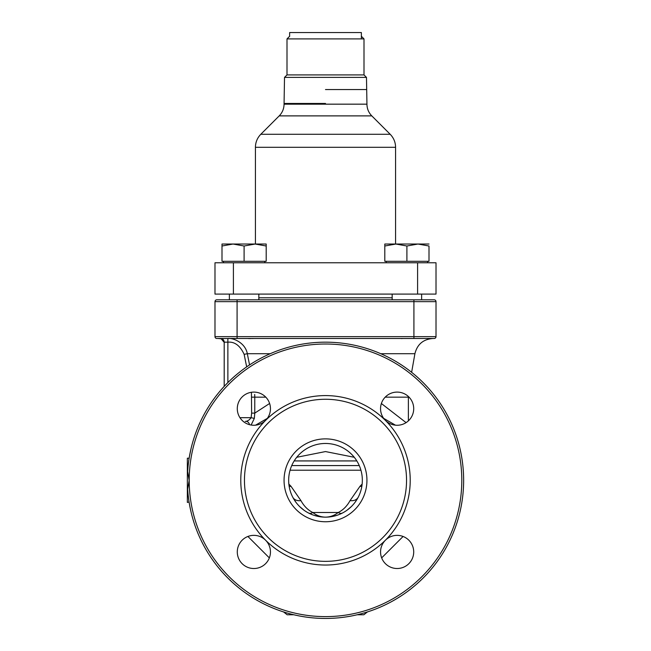 <?xml version="1.0" encoding="UTF-8"?>
<svg xmlns="http://www.w3.org/2000/svg" width="651" height="651" viewBox="0 0 651 651"><rect width="100%" height="100%" fill="white"/><g stroke="black" fill="none" stroke-linecap="round" stroke-linejoin="round"><path stroke-width="0.98" d="M190.092 452.966L189.14 458.206L187.358 458.206L187.358 502.409L189.075 502.019L190.1 507.682M189.083 458.564L188.92 459.59M190.084 507.609L190.849 511.157M191.158 448.14L190.572 450.679M190.344 451.729L190.182 452.526M389.241 423.256L387.093 421.872M383.675 418.357L395.442 425.168L383.675 418.357M255.574 425.168L267.301 418.39M381.38 403.514L406.086 422.629M251.131 425.03L254.338 418.398L254.769 413.116L269.612 403.474M265.787 397.159L254.769 397.159L254.712 394.449M249.561 364.918L247.315 353.705C245.354 342.784 233.286 337.771 227.874 338.487L234.27 338.487M246.672 366.871L244.141 354.347C240.121 345.64 234.702 341.58 227.883 342.166L224.196 342.166A3.686 3.686 0 0 0 220.51 338.487L220.51 338.487A3.686 3.686 0 0 1 220.518 338.487L227.874 338.487L220.51 338.487A3.686 3.686 0 0 1 224.196 342.166L224.196 386.393L224.196 342.166M254.338 418.398L251.107 417.69L251.628 413.116L251.424 392.284M249.431 424.647A3.686 3.524 90 0 0 245.932 421.368C247.885 421.01 249.61 419.781 251.107 417.69L239.95 417.69M245.932 421.368L245.94 421.368A3.686 3.524 -90 0 0 245.932 421.368L245.281 421.368M402.228 338.561L401.415 338.585M253.459 338.512L248.251 338.553M248.772 338.561L250.35 338.601M252.629 338.561L253.288 338.52M436.015 336.64A1.839 1.839 0 0 1 434.168 338.487A1.839 1.839 0 0 0 436.015 336.64A1.839 1.839 0 0 1 434.168 338.487L216.832 338.487A1.839 1.839 0 0 1 214.985 336.64L214.985 301.649L436.015 301.649L436.015 336.64L214.985 336.64A1.839 1.839 0 0 0 216.832 338.487M416.73 338.487L413.914 338.487L413.914 299.81L434.168 299.81L421.636 299.81L421.636 294.097M214.985 301.649A1.839 1.839 0 0 1 216.832 299.81A1.839 1.839 0 0 0 214.985 301.649A1.839 1.839 0 0 1 216.832 299.81L413.914 299.81M434.168 299.81A1.839 1.839 0 0 1 436.015 301.649A1.839 1.839 0 0 0 434.168 299.81A1.839 1.839 0 0 1 436.015 301.649M359.262 465.571L291.738 465.571L359.262 465.571M361.793 486.598A9.212 6.648 45.9 0 1 360.044 486.232L362.143 484.1M355.072 502.271L358.262 497.144A9.212 7.373 27.2 0 1 350.075 500.595L360.044 486.232M325.134 517.146L325.5 517.146A36.838 36.838 0 0 1 288.662 480.308A36.838 36.838 0 0 1 325.5 443.469A36.838 36.838 0 0 1 362.338 480.308A36.838 36.838 0 0 1 325.5 517.146L325.85 517.146M289.207 486.631L289.199 486.574A9.212 6.648 134.1 0 0 290.956 486.232L300.925 500.595A9.212 7.373 152.8 0 1 292.738 497.161L295.928 502.271M299.72 506.624L303.984 510.205M313.839 515.25L319.551 516.666M289.093 485.931L289.02 485.402M288.841 483.896L288.71 482.147M288.71 478.404L288.857 476.556M289.044 475.01L289.231 473.847M325.5 438.872A41.444 41.444 0 0 0 284.056 480.308A41.444 41.444 0 0 0 325.5 521.752A41.444 41.444 0 0 0 366.944 480.308A41.444 41.444 0 0 0 325.5 438.872M325.5 399.266A81.041 81.041 0 0 0 244.459 480.308A81.041 81.041 0 0 0 325.5 561.349A81.041 81.041 0 0 0 406.541 480.308A81.041 81.041 0 0 0 325.5 399.266M189.205 480.617L187.643 471.479A138.142 138.142 0 0 1 331.392 342.296A138.142 138.142 0 0 1 463.61 483.254A138.142 138.142 0 0 1 325.5 618.45A138.142 138.142 0 0 1 187.643 489.145L189.205 480.308A136.295 136.295 0 0 1 325.5 344.013A136.295 136.295 0 0 1 461.795 480.308A136.295 136.295 0 0 1 325.5 616.611A136.295 136.295 0 0 1 189.205 480.617M397.134 392.097A16.576 16.576 0 0 0 385.408 420.4A16.576 16.576 0 0 0 413.71 408.673A16.576 16.576 0 0 0 397.134 392.097M397.134 535.366A16.576 16.576 0 0 0 381.82 558.281A16.576 16.576 0 0 0 413.71 551.942A16.576 16.576 0 0 0 397.134 535.366M253.866 568.518A16.576 16.576 0 0 0 265.592 540.216A16.576 16.576 0 0 0 237.29 551.942A16.576 16.576 0 0 0 253.866 568.518M265.592 420.4A16.576 16.576 0 0 0 253.866 392.097A16.576 16.576 0 0 0 237.29 408.673A16.576 16.576 0 0 0 265.592 420.4A84.728 84.728 0 0 0 325.5 565.035A84.728 84.728 0 0 0 385.408 420.4A84.728 84.728 0 0 0 265.592 420.4M188.88 500.757L189.067 501.978M189.059 501.913L188.904 500.92M188.888 500.798L188.603 498.829M188.351 496.819L188.269 496.143M187.936 492.888L187.643 489.145M191.158 512.492L190.58 509.969M190.059 453.12L190.849 449.442M187.643 471.479L187.936 467.735M188.269 464.472L188.342 463.87M188.603 461.795L188.888 459.818M331.449 516.666L337.161 515.25M347.016 510.205L351.28 506.624M325.5 517.146C330.114 517.073 334.345 515.527 338.203 512.508L312.797 512.508C316.655 515.527 320.886 517.073 325.5 517.146M342.434 513.021A9.212 5.232 62.6 0 1 338.203 512.508C343.085 510.083 347.048 506.112 350.075 500.595M313.033 514.974L308.566 513.021A9.212 5.232 117.4 0 0 312.797 512.508C307.915 510.083 303.952 506.112 300.925 500.595M357.187 614.764C365.992 614.764 365.992 614.764 357.187 614.764L363.852 614.764L367.433 611.932M392.162 297.784L258.838 297.784M325.5 103.46L284.056 103.46L325.5 103.46M360.402 32.55L290.598 32.55M325.5 89.545L366.48 89.545L325.5 89.545M361.37 74.914L325.5 74.914L363.999 74.914L366.48 77.396L284.52 77.396L284.056 104.168L366.944 104.168C367.009 108.717 368.629 112.623 371.794 115.886L390.185 134.277L260.815 134.277C257.291 137.906 255.493 142.252 255.42 147.305L255.42 244.035M289.63 74.914L325.5 74.914L287.001 74.914L284.52 77.396M361.37 36.285L363.999 38.905L287.001 38.905L287.001 74.914M289.63 36.285L289.63 32.55L361.37 32.55L361.37 38.905M417.592 262.784L436.015 262.784L436.015 294.097L214.985 294.097L214.985 262.784L417.592 262.784L417.592 294.097M429.001 246.005L429.001 261.311L406.899 261.311L406.899 246.005L417.95 244.035L429.001 246.005M392.162 299.81L392.162 294.097M427.609 261.311L427.609 262.784M386.189 261.311L386.189 262.784M384.798 246.005L395.849 244.035L384.798 244.035L384.798 261.311L406.899 261.311M429.001 244.035L395.849 244.035L406.899 246.005M258.838 294.097L258.838 299.81M229.364 299.81L229.364 294.097M264.811 261.311L264.811 262.784M223.391 261.311L223.391 262.784M221.999 244.035L221.999 246.005L233.05 244.035L221.999 244.035L221.999 261.311L266.202 261.311L266.202 244.035L255.151 244.035L266.202 246.005M233.05 244.035L244.101 246.005L255.151 244.035L233.05 244.035M244.101 261.311L244.101 246.005M251.628 413.116L254.769 413.116L254.769 397.159L251.628 397.159M408.38 420.847L408.38 397.159L385.213 397.159M411.627 372.307L414.907 353.705L380.762 353.705M270.238 353.705L247.315 353.705L244.141 354.347M237.086 338.487L237.086 299.81M354.258 457.287L325.5 451.566L296.742 457.287M288.857 484.1L290.956 486.232M360.931 470.217L290.069 470.217M294.171 460.932L356.829 460.932M227.874 338.487L227.883 382.568M395.58 244.035L395.58 147.305L255.42 147.305M371.794 115.886L279.206 115.886L260.815 134.277M233.408 294.097L233.408 262.784M190.597 510.026L190.434 509.269M191.085 448.458L189.425 456.497M189.026 458.898L188.953 459.37M381.657 557.891L403.083 536.473L381.657 557.891M269.343 557.891L247.917 536.473M408.38 397.159L408.389 396.508M224.196 342.393L221.153 338.764L217.955 338.487M414.907 353.705C417.283 344.257 423.329 339.187 433.045 338.487M190.645 450.354L190.442 451.289M191.012 511.865L189.693 505.607M189.311 503.435L189.14 502.409M315.751 515.836L319.023 516.577M300.575 507.43L299.834 506.73M350.425 507.438L351.158 506.747M287.148 614.764L293.813 614.764L287.148 614.764L283.567 611.932M395.58 147.305C395.507 142.252 393.709 137.906 390.185 134.277M279.206 115.886C282.371 112.623 283.991 108.717 284.056 104.168M366.48 77.396L366.944 104.168M363.999 38.905L363.999 74.914M289.679 36.236L287.001 38.905"/></g></svg>
